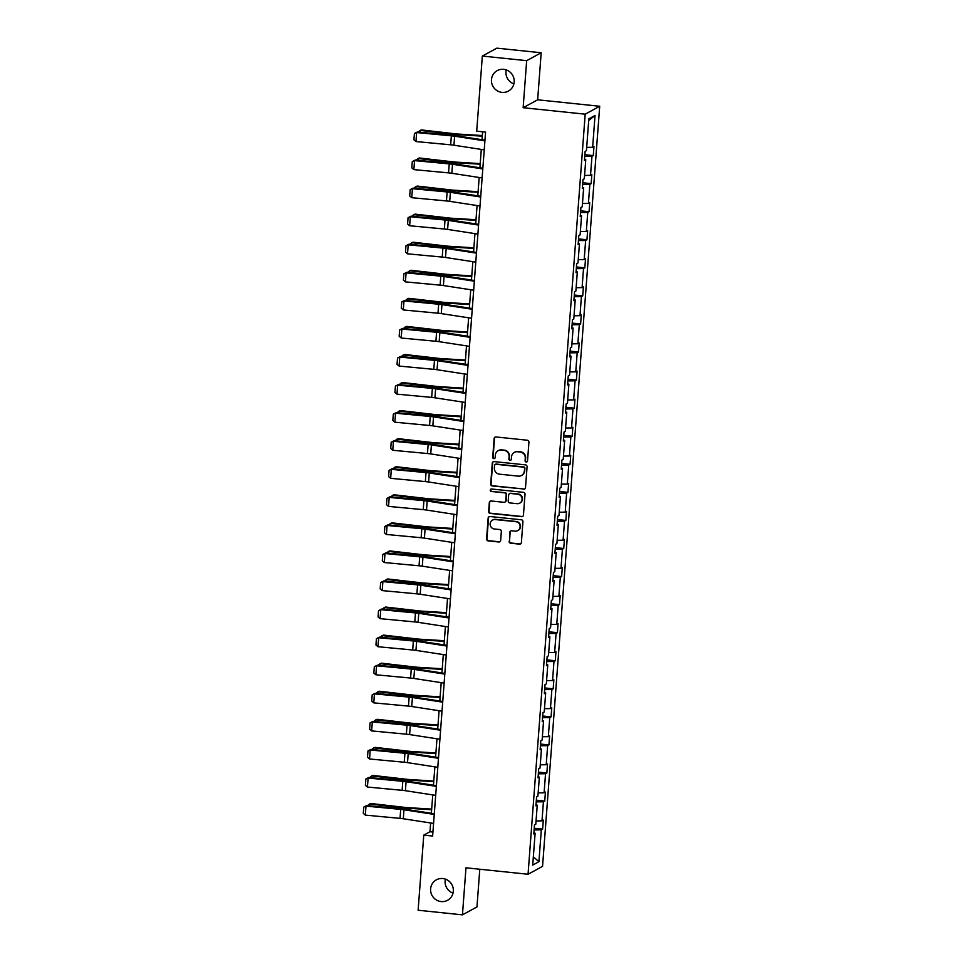<?xml version="1.0" encoding="UTF-8"?>
<svg xmlns="http://www.w3.org/2000/svg" width="963" height="963" viewBox="0 0 963 963"><rect width="100%" height="100%" fill="white"/><g stroke="black" fill="none" stroke-linecap="round" stroke-linejoin="round"><path stroke-width="1.44" d="M442.836 878.545A11.652 11.303 -118.6 0 0 430.858 892.268A11.652 11.303 -118.6 0 0 447.554 900.285A11.652 11.303 -118.6 0 0 442.836 878.545M445.424 879.123A11.652 11.303 -118.6 0 0 453.031 893.086M503.685 69.336A11.652 11.303 -118.6 0 0 491.708 83.059A11.652 11.303 -118.6 0 0 508.392 91.088A11.652 11.303 -118.6 0 0 503.685 69.336M506.273 69.914A11.652 11.303 -118.6 0 0 513.881 83.877M526.207 462.047A1.252 1.216 -118.6 0 0 527.519 460.94L528.928 442.173A1.782 1.733 -118.6 0 0 527.327 440.223L495.993 436.961A1.782 1.733 -118.6 0 0 494.127 438.55L492.707 457.317A1.252 1.216 -118.6 0 0 494.525 458.544A1.252 1.216 -118.6 0 0 495.151 457.569L495.331 455.138A5.718 5.549 -118.6 0 1 501.326 450.07L503.938 450.335A5.718 5.549 -118.6 0 1 509.078 456.57L508.897 459.002A1.252 1.216 -118.6 0 0 510.715 460.218A1.252 1.216 -118.6 0 0 511.329 459.255L511.522 456.823A5.718 5.549 -118.6 0 1 517.516 451.755L520.128 452.02A5.718 5.549 -118.6 0 1 525.268 458.256L525.088 460.687A1.252 1.216 -118.6 0 0 526.207 462.047M514.35 452.381L514.748 452.165A5.718 5.549 -118.6 0 1 517.901 451.539L520.514 451.816A5.718 5.549 -118.6 0 1 525.654 458.039L525.473 460.47A1.252 1.216 -118.6 0 0 527.086 461.783M495.211 437.07A1.782 1.733 -118.6 0 0 494.513 438.334L493.104 457.1A1.252 1.216 -118.6 0 0 494.717 458.412M498.16 450.696L498.557 450.479A5.718 5.549 -118.6 0 1 501.723 449.853L504.323 450.13A5.718 5.549 -118.6 0 1 509.475 456.354L509.295 458.785A1.252 1.216 -118.6 0 0 510.896 460.097M509.114 541.29A1.782 1.733 -118.6 0 0 510.715 543.228L519.514 544.143A1.782 1.733 -118.6 0 0 521.38 542.566L522.945 521.729A1.782 1.733 -118.6 0 0 521.344 519.779L490.011 516.517A1.782 1.733 -118.6 0 0 488.145 518.106L486.58 538.943A1.782 1.733 -118.6 0 0 488.181 540.893L498.798 541.988A1.782 1.733 -118.6 0 0 500.676 540.412L501.338 531.492A1.782 1.733 -118.6 0 0 499.737 529.542L494.464 529A4.779 4.634 -118.6 0 1 492.538 520.068A4.779 4.634 -118.6 0 1 495.175 519.551L515.807 521.693A4.779 4.634 -118.6 0 1 517.733 530.613A4.779 4.634 -118.6 0 1 515.097 531.143L511.654 530.782A1.782 1.733 -118.6 0 0 509.788 532.37L509.511 541.074A1.782 1.733 -118.6 0 0 511.112 543.024L519.9 543.939A1.782 1.733 -118.6 0 0 520.682 543.83M465.984 867.807L462.445 914.85L418.123 910.24L423.768 835.126L432.628 836.053L485.569 132.087L476.697 131.173L482.343 56.059L526.677 60.669L523.138 107.712L585.191 114.176L528.049 874.26L465.984 867.807M523.643 489.228A1.782 1.733 -118.6 0 0 525.509 487.639L527.074 466.802A1.782 1.733 -118.6 0 0 525.473 464.864L494.139 461.602A1.782 1.733 -118.6 0 0 492.274 463.191L490.709 484.028A1.782 1.733 -118.6 0 0 492.31 485.966L524.028 489.011A1.782 1.733 -118.6 0 0 524.811 488.915M525.016 494.272L523.451 515.109A1.782 1.733 -118.6 0 1 521.573 516.686L490.251 513.423A1.782 1.733 -118.6 0 1 488.638 511.485L489.312 502.566A1.782 1.733 -118.6 0 1 491.178 500.977L503.89 502.301A1.782 1.733 -118.6 0 0 505.756 500.712L506.201 494.801A1.782 1.733 -118.6 0 0 504.6 492.851L491.371 491.479A1.252 1.216 -118.6 0 1 490.865 489.144A1.252 1.216 -118.6 0 1 491.551 488.999L523.403 492.322A1.782 1.733 -118.6 0 1 525.016 494.272M462.445 914.85L476.962 906.941L479.791 869.24M523.138 107.712L537.655 99.803L541.182 52.76L526.677 60.669M541.182 52.76L496.86 48.15L482.343 56.059M533.887 832.875L535.115 833.224L533.803 833.946L534.477 824.954L535.789 824.232L537.234 805.164L535.909 805.875L536.596 796.883L537.908 796.172L539.34 777.105L538.028 777.815L538.702 768.823L540.014 768.101L541.447 749.033L540.135 749.756L540.809 740.752L542.121 740.041L543.553 720.974L542.241 721.684L542.927 712.692L544.239 711.97L545.672 692.903L544.36 693.625L545.034 684.621L546.346 683.911L547.778 664.843L546.466 665.553L547.14 656.561L548.453 655.839L549.885 636.772L548.573 637.494L549.247 628.502L550.571 627.78L552.004 608.712L550.692 609.423L551.366 600.431L552.678 599.72L554.11 580.641L552.798 581.363L553.472 572.371L554.784 571.649L556.217 552.581L554.905 553.292L555.579 544.3L556.891 543.589L558.335 524.51L557.011 525.232L557.697 516.24L559.009 515.518L560.442 496.451L559.13 497.173L559.804 488.169L561.116 487.459L562.548 468.391L561.236 469.101L561.911 460.109L563.223 459.387L564.667 440.32L563.343 441.042L564.029 432.038L565.341 431.328L566.774 412.26L565.462 412.971L566.136 403.979L567.448 403.256L568.88 384.189L567.568 384.911L568.242 375.907L569.554 375.197L570.987 356.129L569.675 356.84L570.349 347.848L571.673 347.137L573.105 328.058L571.793 328.78L572.467 319.788L573.779 319.066L575.212 299.999L573.9 300.709L574.574 291.717L575.886 291.007L577.319 271.927L576.006 272.649L576.681 263.657L578.005 262.935L579.437 243.868L578.113 244.578L578.799 235.586L580.111 234.876L581.544 215.808L580.232 216.519L580.906 207.527L582.218 206.804L583.65 187.737L582.338 188.459L583.012 179.455L584.324 178.745L585.769 159.677L584.445 160.388L585.131 151.396L586.443 150.673L588.838 118.834L595.038 115.464L592.642 147.303L593.954 146.581L593.28 155.585L591.956 156.295L590.524 175.362L591.836 174.652L591.162 183.644L589.85 184.366L588.417 203.434L589.729 202.712L589.055 211.716L587.743 212.426L586.311 231.493L587.623 230.783L586.949 239.775L585.636 240.485L584.192 259.565L585.516 258.842L584.83 267.834L583.518 268.557L582.085 287.624L583.397 286.914L582.723 295.906L581.411 296.616L579.979 315.695L581.291 314.973L580.617 323.965L579.305 324.687L577.86 343.755L579.184 343.045L578.498 352.037L577.186 352.747L575.754 371.814L577.066 371.104L576.392 380.096L575.08 380.818L573.647 399.886L574.959 399.164L574.285 408.168L572.973 408.878L571.541 427.945L572.853 427.235L572.178 436.227L570.854 436.949L569.422 456.017L570.734 455.294L570.06 464.298L568.748 465.009L567.315 484.076L568.627 483.366L567.953 492.358L566.641 493.08L565.209 512.147L566.521 511.425L565.847 520.417L564.523 521.139L563.09 540.207L564.414 539.497L563.728 548.489L562.416 549.199L560.984 568.278L562.296 567.556L561.622 576.548L560.31 577.27L558.877 596.338L560.189 595.628L559.515 604.62L558.203 605.33L556.758 624.409L558.083 623.687L557.396 632.679L556.084 633.401L554.652 652.469L555.964 651.746L555.29 660.75L553.978 661.461L552.545 680.528L553.857 679.818L553.183 688.81L551.871 689.532L550.439 708.599L551.751 707.877L551.077 716.881L549.753 717.591L548.32 736.659L549.632 735.949L548.958 744.941L547.646 745.663L546.214 764.73L547.526 764.008L546.852 773.012L545.539 773.722L544.107 792.79L545.419 792.08L544.745 801.072L543.421 801.782L541.988 820.861L543.313 820.139L542.626 829.131L541.314 829.853L538.919 861.692L532.72 865.075L535.115 833.224M585.191 114.176L599.708 106.267L542.554 866.351L528.049 874.26M536.042 820.933L541.988 820.861M536.21 801.89L543.421 801.782M535.994 804.803L537.234 805.164M538.148 792.874L544.107 792.79M538.329 773.819L545.539 773.722M538.1 776.744L539.34 777.105M540.267 764.803L546.214 764.73M540.436 745.759L547.646 745.663M540.219 748.684L541.447 749.033M542.374 736.743L548.32 736.659M542.542 717.688L549.753 717.591M542.325 720.613L543.553 720.974M544.48 708.684L550.439 708.599M544.661 689.628L551.871 689.532M544.432 692.553L545.672 692.903M546.599 680.612L552.545 680.528M546.767 661.557L553.978 661.461M546.551 664.482L547.778 664.843M548.705 652.553L554.652 652.469M548.874 633.498L556.084 633.401M548.657 636.423L549.885 636.772M550.812 624.481L556.758 624.409M550.98 605.426L558.203 605.33M550.764 608.351L552.004 608.712M552.918 596.422L558.877 596.338M553.099 577.367L560.31 577.27M552.882 580.292L554.11 580.641M555.037 568.351L560.984 568.278M555.206 549.295L562.416 549.199M554.989 552.22L556.217 552.581M557.144 540.291L563.09 540.207M557.312 521.236L564.523 521.139M557.096 524.161L558.335 524.51M559.25 512.22L565.209 512.147M559.431 493.176L566.641 493.08M559.202 496.089L560.442 496.451M561.369 484.16L567.315 484.076M561.537 465.105L568.748 465.009M561.321 468.03L562.548 468.391M563.475 456.089L569.422 456.017M563.644 437.046L570.854 436.949M563.427 439.971L564.667 440.32M565.582 428.029L571.541 427.945M565.763 408.974L572.973 408.878M565.534 411.899L566.774 412.26M567.701 399.97L573.647 399.886M567.869 380.915L575.08 380.818M567.652 383.84L568.88 384.189M569.807 371.899L575.754 371.814M569.976 352.843L577.186 352.747M569.759 355.768L570.987 356.129M571.914 343.839L577.86 343.755M572.094 324.784L579.305 324.687M571.866 327.709L573.105 328.058M574.032 315.768L579.979 315.695M574.201 296.712L581.411 296.616M573.984 299.637L575.212 299.999M576.139 287.708L582.085 287.624M576.307 268.653L583.518 268.557M576.091 271.578L577.319 271.927M578.245 259.637L584.192 259.565M578.414 240.594L585.636 240.485M578.197 243.507L579.437 243.868M580.352 231.577L586.311 231.493M580.533 212.522L587.743 212.426M580.304 215.447L581.544 215.808M582.471 203.506L588.417 203.434M582.639 184.463L589.85 184.366M582.422 187.388L583.65 187.737M584.577 175.447L590.524 175.362M584.746 156.391L591.956 156.295M584.529 159.316L585.769 159.677M586.684 147.375L592.642 147.303M595.038 115.464L588.706 120.483M537.655 99.803L599.708 106.267M430.642 822.98L429.98 831.743L423.768 835.126M482.619 131.787L482.018 139.719M481.283 149.421L479.911 167.779M479.177 177.493L477.792 195.85M477.07 205.552L475.686 223.91M474.952 233.612L473.579 251.981M472.845 261.683L471.461 280.04M470.738 289.743L469.354 308.1M468.632 317.814L467.248 336.171M466.513 345.873L465.141 364.231M464.407 373.945L463.022 392.302M462.3 402.004L460.916 420.362M460.182 430.076L458.809 448.433M458.075 458.135L456.691 476.492M455.968 486.207L454.584 504.564M453.85 514.266L452.478 532.623M451.743 542.325L450.359 560.683M449.637 570.397L448.252 588.754M447.53 598.456L446.146 616.814M445.412 626.528L444.039 644.885M443.305 654.587L441.921 672.944M441.198 682.659L439.814 701.016M439.08 710.718L437.708 729.075M436.973 738.79L435.589 757.147M434.867 766.849L433.482 785.206M432.748 794.908L431.376 813.278M432.929 832.044L429.98 831.743M534.104 829.95L541.314 829.853M538.919 861.692L533.346 856.829M584.878 154.706L593.28 155.585M582.771 182.765L591.162 183.644M580.653 210.837L589.055 211.716M578.546 238.896L586.949 239.775M576.44 266.968L584.83 267.834M574.321 295.027L582.723 295.906M572.215 323.099L580.617 323.965M570.108 351.158L578.498 352.037M567.989 379.229L576.392 380.096M565.883 407.289L574.285 408.168M563.776 435.36L572.178 436.227M561.67 463.42L570.06 464.298M559.551 491.479L567.953 492.358M557.445 519.551L565.847 520.417M555.338 547.61L563.728 548.489M553.219 575.681L561.622 576.548M551.113 603.741L559.515 604.62M549.006 631.812L557.396 632.679M546.888 659.872L555.29 660.75M544.781 687.943L553.183 688.81M542.675 716.003L551.077 716.881M540.568 744.062L548.958 744.941M538.449 772.133L546.852 773.012M536.343 800.193L544.745 801.072M534.236 828.264L542.626 829.131M493.357 461.698A1.782 1.733 -118.6 0 0 492.659 462.974L491.094 483.811A1.782 1.733 -118.6 0 0 492.707 485.761L524.028 489.011M524.498 468.5A1.252 1.216 -118.6 0 0 523.366 467.139L495.873 464.274A1.252 1.216 -118.6 0 0 494.561 465.382L494.368 467.946A5.718 5.549 -118.6 0 0 499.508 474.169L518.311 476.131A5.718 5.549 -118.6 0 0 524.305 471.051L524.895 468.283A1.252 1.216 -118.6 0 0 523.764 466.923L523.366 467.139M495.187 464.407L495.572 464.19A1.252 1.216 -118.6 0 1 496.27 464.058L523.764 466.923M521.477 475.505L521.862 475.289A5.718 5.549 -118.6 0 0 524.703 470.847L524.305 471.051M524.895 468.283L524.703 470.847M490.396 501.085A1.782 1.733 -118.6 0 0 489.698 502.349L489.035 511.269A1.782 1.733 -118.6 0 0 490.636 513.219L521.97 516.481A1.782 1.733 -118.6 0 0 522.753 516.373M504.877 502.108L505.274 501.892A1.782 1.733 -118.6 0 0 506.153 500.507L506.598 494.585A1.782 1.733 -118.6 0 0 504.985 492.635L491.371 491.479M491.07 489.06A1.252 1.216 -118.6 0 0 491.768 491.262M517.071 503.673A4.779 4.634 -118.6 0 0 521.982 498.04A4.779 4.634 -118.6 0 0 517.781 494.224L510.51 493.465A1.782 1.733 -118.6 0 0 508.645 495.054L508.199 500.965A1.782 1.733 -118.6 0 0 509.8 502.915L517.071 503.673M519.719 503.143L520.104 502.939A4.779 4.634 -118.6 0 0 518.178 494.007L517.781 494.224M509.523 493.67L509.921 493.453A1.782 1.733 -118.6 0 1 510.908 493.261L518.178 494.007M510.872 530.89A1.782 1.733 -118.6 0 0 510.173 532.154L509.511 541.074M517.733 530.613L518.13 530.408A4.779 4.634 -118.6 0 0 516.192 521.477L515.807 521.693M492.538 520.068L492.936 519.864A4.779 4.634 -118.6 0 1 495.572 519.334L516.192 521.477M489.228 516.625A1.782 1.733 -118.6 0 0 488.53 517.889L486.965 538.726A1.782 1.733 -118.6 0 0 488.578 540.676L499.195 541.784A1.782 1.733 -118.6 0 0 499.978 541.675M482.331 135.53L458.532 134.086A9.1 1.24 -175.7 0 1 455.09 133.785L421.481 129.933L420.181 130.426L453.79 134.29A13.663 1.854 4.3 0 0 458.966 134.736L482.282 136.156M418.147 132.075L420.181 130.426L420.037 132.256M484.22 149.879L453.946 145.208A9.1 1.24 4.3 0 0 450.672 144.811L415.968 141.561L416.642 132.569L414.403 133.52L417.304 132.003L452.008 135.253A13.663 1.854 -175.7 0 1 456.907 135.855L484.955 140.165M417.304 132.003L416.642 132.569L451.346 135.819A9.1 1.24 4.3 0 1 454.62 136.216L484.907 140.875M415.968 141.561L413.934 139.816L414.403 133.52M480.224 163.602L456.426 162.145A9.1 1.24 -175.7 0 1 452.971 161.844L419.362 157.992L418.074 158.498L451.683 162.35A13.663 1.854 4.3 0 0 456.847 162.795L480.176 164.216M416.04 160.147L418.074 158.498L417.93 160.315M478.105 191.661L454.319 190.217A9.1 1.24 -175.7 0 1 450.865 189.916L417.256 186.064L415.956 186.557L449.565 190.409A13.663 1.854 4.3 0 0 454.741 190.867L478.069 192.287M413.934 188.206L415.956 186.557L415.823 188.387M482.114 177.938L451.828 173.28A9.1 1.24 4.3 0 0 448.565 172.883L413.861 169.62L414.535 160.628L412.296 161.591L415.197 160.063L449.902 163.325A13.663 1.854 -175.7 0 1 454.801 163.915L482.848 168.236M415.197 160.063L414.535 160.628L449.24 163.891A9.1 1.24 4.3 0 1 452.514 164.288L482.788 168.946M413.861 169.62L411.827 167.887L412.296 161.591M480.007 206.01L449.721 201.339A9.1 1.24 4.3 0 0 446.447 200.942L411.755 197.692L412.429 188.688L410.19 189.651L413.091 188.122L447.783 191.384A13.663 1.854 -175.7 0 1 452.694 191.986L480.73 196.296M413.091 188.122L412.429 188.688L447.133 191.95A9.1 1.24 4.3 0 1 450.395 192.347L480.681 197.006M411.755 197.692L409.708 195.946L410.19 189.651M475.999 219.733L452.201 218.276A9.1 1.24 -175.7 0 1 448.758 217.975L415.149 214.123L413.849 214.629L447.458 218.481A13.663 1.854 4.3 0 0 452.634 218.926L475.951 220.346M411.827 216.278L413.849 214.629L413.717 216.446M477.901 234.069L447.614 229.411A9.1 1.24 4.3 0 0 444.34 229.013L409.636 225.751L410.322 216.759L408.071 217.722L410.972 216.194L445.676 219.444A13.663 1.854 -175.7 0 1 450.588 220.046L478.623 224.367M410.972 216.194L410.322 216.759L445.014 220.009A9.1 1.24 4.3 0 1 448.289 220.419L478.575 225.077M409.636 225.751L407.602 224.018L408.071 217.722M473.892 247.792L450.094 246.347A9.1 1.24 -175.7 0 1 446.639 246.047L413.031 242.195L411.743 242.688L445.351 246.54A13.663 1.854 4.3 0 0 450.515 246.997L473.844 248.418M409.708 244.337L411.743 242.688L411.598 244.518M475.782 262.129L445.508 257.47A9.1 1.24 4.3 0 0 442.234 257.073L407.53 253.823L408.204 244.819L405.965 245.782L408.866 244.253L443.57 247.515A13.663 1.854 -175.7 0 1 448.469 248.117L476.516 252.426M408.866 244.253L408.204 244.819L442.908 248.081A9.1 1.24 4.3 0 1 446.182 248.478L476.456 253.137M407.53 253.823L405.495 252.077L405.965 245.782M471.786 275.863L447.988 274.407A9.1 1.24 -175.7 0 1 444.533 274.106L410.924 270.254L409.624 270.759L443.233 274.611A13.663 1.854 4.3 0 0 448.409 275.057L471.738 276.477M407.602 272.397L409.624 270.759L409.492 272.577M473.676 290.2L443.389 285.542A9.1 1.24 4.3 0 0 440.127 285.144L405.423 281.882L406.097 272.89L403.858 273.853L406.759 272.324L441.451 275.574A13.663 1.854 -175.7 0 1 446.363 276.176L474.41 280.498M406.759 272.324L406.097 272.89L440.801 276.14A9.1 1.24 4.3 0 1 444.063 276.537L474.35 281.208M405.423 281.882L403.389 280.149L403.858 273.853M469.667 303.923L445.869 302.478A9.1 1.24 -175.7 0 1 442.426 302.177L408.818 298.325L407.518 298.819L441.126 302.671A13.663 1.854 4.3 0 0 446.302 303.128L469.619 304.549M405.495 300.468L407.518 298.819L407.385 300.649M471.569 318.259L441.283 313.601A9.1 1.24 4.3 0 0 438.009 313.204L403.304 309.954L403.991 300.95L401.752 301.913L404.641 300.384L439.345 303.646A13.663 1.854 -175.7 0 1 444.256 304.236L472.291 308.557M404.641 300.384L403.991 300.95L438.683 304.212A9.1 1.24 4.3 0 1 441.957 304.609L472.243 309.267M403.304 309.954L401.27 308.208L401.752 301.913M467.561 331.982L443.762 330.538A9.1 1.24 -175.7 0 1 440.32 330.237L406.711 326.385L405.411 326.89L439.02 330.742A13.663 1.854 4.3 0 0 444.196 331.188L467.512 332.608M403.377 328.527L405.411 326.89L405.267 328.708M469.45 346.331L439.176 341.672A9.1 1.24 4.3 0 0 435.902 341.275L401.198 338.013L401.872 329.021L399.633 329.984L402.534 328.455L437.238 331.705A13.663 1.854 -175.7 0 1 442.137 332.307L470.185 336.617M402.534 328.455L401.872 329.021L436.576 332.271A9.1 1.24 4.3 0 1 439.85 332.668L470.137 337.339M401.198 338.013L399.164 336.28L399.633 329.984M465.454 360.054L441.656 358.609A9.1 1.24 -175.7 0 1 438.201 358.308L404.592 354.456L403.292 354.95L436.901 358.802A13.663 1.854 4.3 0 0 442.077 359.259L465.406 360.68M401.27 356.599L403.292 354.95L403.16 356.779M467.344 374.39L437.058 369.732A9.1 1.24 4.3 0 0 433.795 369.335L399.091 366.072L399.765 357.08L397.526 358.043L400.427 356.515L435.132 359.777A13.663 1.854 -175.7 0 1 440.031 360.367L468.078 364.688M400.427 356.515L399.765 357.08L434.469 360.343A9.1 1.24 4.3 0 1 437.744 360.74L468.018 365.398M399.091 366.072L397.057 364.339L397.526 358.043M463.335 388.113L439.537 386.669A9.1 1.24 -175.7 0 1 436.095 386.368L402.486 382.516L401.186 383.021L434.795 386.873A13.663 1.854 4.3 0 0 439.971 387.319L463.287 388.739M399.164 384.658L401.186 383.021L401.053 384.839M465.237 402.462L434.951 397.803A9.1 1.24 4.3 0 0 431.677 397.394L396.985 394.144L397.659 385.152L395.42 386.103L398.309 384.586L433.013 387.836A13.663 1.854 -175.7 0 1 437.924 388.438L465.96 392.748M398.309 384.586L397.659 385.152L432.363 388.402A9.1 1.24 4.3 0 1 435.625 388.799L465.911 393.458M396.985 394.144L394.938 392.41L395.42 386.103M461.229 416.185L437.431 414.74A9.1 1.24 -175.7 0 1 433.988 414.439L400.379 410.575L399.079 411.081L432.688 414.933A13.663 1.854 4.3 0 0 437.864 415.39L461.181 416.798M397.045 412.73L399.079 411.081L398.935 412.898M463.119 430.521L432.844 425.863A9.1 1.24 4.3 0 0 429.57 425.465L394.866 422.203L395.54 413.211L393.301 414.174L396.202 412.646L430.906 415.908A13.663 1.854 -175.7 0 1 435.806 416.498L463.853 420.819M396.202 412.646L395.54 413.211L430.244 416.473A9.1 1.24 4.3 0 1 433.519 416.871L463.805 421.529M394.866 422.203L392.832 420.47L393.301 414.174M459.122 444.244L435.324 442.799A9.1 1.24 -175.7 0 1 431.869 442.499L398.261 438.647L396.973 439.14L430.581 442.992A13.663 1.854 4.3 0 0 435.745 443.449L459.074 444.87M394.938 440.789L396.973 439.14L396.828 440.97M461.012 458.593L430.726 453.922A9.1 1.24 4.3 0 0 427.464 453.525L392.76 450.275L393.434 441.283L391.195 442.234L394.096 440.717L428.8 443.967A13.663 1.854 -175.7 0 1 433.699 444.569L461.746 448.878M394.096 440.717L393.434 441.283L428.138 444.533A9.1 1.24 4.3 0 1 431.412 444.93L461.686 449.589M392.76 450.275L390.725 448.529L391.195 442.234M457.004 472.315L433.218 470.859A9.1 1.24 -175.7 0 1 429.763 470.558L396.154 466.706L394.854 467.211L428.463 471.063A13.663 1.854 4.3 0 0 433.639 471.509L456.968 472.929M392.832 468.861L394.854 467.211L394.722 469.029M458.906 486.652L428.619 481.994A9.1 1.24 4.3 0 0 425.345 481.596L390.653 478.334L391.327 469.342L389.088 470.305L391.989 468.776L426.681 472.039A13.663 1.854 -175.7 0 1 431.593 472.628L459.628 476.95M391.989 468.776L391.327 469.342L426.031 472.604A9.1 1.24 4.3 0 1 429.293 473.002L459.58 477.66M390.653 478.334L388.607 476.601L389.088 470.305M454.897 500.375L431.099 498.93A9.1 1.24 -175.7 0 1 427.656 498.629L394.048 494.777L392.748 495.271L426.356 499.123A13.663 1.854 4.3 0 0 431.532 499.58L454.849 501.001M390.725 496.92L392.748 495.271L392.615 497.101M456.799 514.724L426.513 510.053A9.1 1.24 4.3 0 0 423.239 509.656L388.534 506.406L389.221 497.402L386.97 498.365L389.871 496.836L424.575 500.098A13.663 1.854 -175.7 0 1 429.486 500.7L457.521 505.009M389.871 496.836L389.221 497.402L423.913 500.664A9.1 1.24 4.3 0 1 427.187 501.061L457.473 505.719M388.534 506.406L386.5 504.66L386.97 498.365M452.791 528.446L428.992 526.99A9.1 1.24 -175.7 0 1 425.538 526.689L391.929 522.837L390.641 523.342L424.25 527.194A13.663 1.854 4.3 0 0 429.414 527.64L452.742 529.06M388.607 524.979L390.641 523.342L390.497 525.16M454.68 542.783L424.394 538.124A9.1 1.24 4.3 0 0 421.132 537.727L386.428 534.465L387.102 525.473L384.863 526.436L387.764 524.907L422.468 528.157A13.663 1.854 -175.7 0 1 427.367 528.759L455.415 533.081M387.764 524.907L387.102 525.473L421.806 528.723A9.1 1.24 4.3 0 1 425.08 529.132L455.355 533.791M386.428 534.465L384.393 532.732L384.863 526.436M450.684 556.506L426.886 555.061A9.1 1.24 -175.7 0 1 423.431 554.76L389.822 550.908L388.522 551.402L422.131 555.254A13.663 1.854 4.3 0 0 427.307 555.711L450.636 557.132M386.5 553.051L388.522 551.402L388.39 553.231M452.574 570.842L422.288 566.184A9.1 1.24 4.3 0 0 419.025 565.787L384.321 562.536L384.995 553.532L382.756 554.495L385.657 552.967L420.35 556.229A13.663 1.854 -175.7 0 1 425.261 556.831L453.308 561.14M385.657 552.967L384.995 553.532L419.699 556.795A9.1 1.24 4.3 0 1 422.962 557.192L453.248 561.85M384.321 562.536L382.287 560.791L382.756 554.495M448.565 584.577L424.767 583.121A9.1 1.24 -175.7 0 1 421.325 582.82L387.716 578.968L386.416 579.473L420.024 583.325A13.663 1.854 4.3 0 0 425.201 583.771L448.517 585.191M384.393 581.11L386.416 579.473L386.283 581.291M450.467 598.914L420.181 594.255A9.1 1.24 4.3 0 0 416.907 593.858L382.203 590.596L382.889 581.604L380.65 582.567L383.539 581.038L418.243 584.288A13.663 1.854 -175.7 0 1 423.154 584.89L451.19 589.2M383.539 581.038L382.889 581.604L417.581 584.854A9.1 1.24 4.3 0 1 420.855 585.251L451.141 589.922M382.203 590.596L380.168 588.862L380.65 582.567M446.459 612.637L422.661 611.192A9.1 1.24 -175.7 0 1 419.218 610.891L385.609 607.039L384.309 607.533L417.918 611.385A13.663 1.854 4.3 0 0 423.094 611.842L446.411 613.262M382.275 609.182L384.309 607.533L384.165 609.362M448.349 626.973L418.074 622.315A9.1 1.24 4.3 0 0 414.8 621.917L380.096 618.667L380.77 609.663L378.531 610.626L381.432 609.098L416.136 612.36A13.663 1.854 -175.7 0 1 421.036 612.95L449.083 617.271M381.432 609.098L380.77 609.663L415.474 612.925A9.1 1.24 4.3 0 1 418.749 613.323L449.023 617.981M380.096 618.667L378.062 616.922L378.531 610.626M444.352 640.696L420.554 639.251A9.1 1.24 -175.7 0 1 417.099 638.951L383.491 635.099L382.191 635.604L415.799 639.456A13.663 1.854 4.3 0 0 420.975 639.901L444.304 641.322M380.168 637.241L382.191 635.604L382.058 637.422M446.242 655.045L415.956 650.386A9.1 1.24 4.3 0 0 412.694 649.989L377.99 646.727L378.664 637.735L376.425 638.686L379.326 637.169L414.018 640.419A13.663 1.854 -175.7 0 1 418.929 641.021L446.976 645.33M379.326 637.169L378.664 637.735L413.368 640.985A9.1 1.24 4.3 0 1 416.63 641.382L446.916 646.053M377.99 646.727L375.955 644.993L376.425 638.686M442.234 668.767L418.436 667.323A9.1 1.24 -175.7 0 1 414.993 667.022L381.384 663.17L380.084 663.663L413.693 667.515A13.663 1.854 4.3 0 0 418.869 667.973L442.186 669.393M378.062 665.313L380.084 663.663L379.952 665.481M444.136 683.104L413.849 678.446A9.1 1.24 4.3 0 0 410.575 678.048L375.883 674.786L376.557 665.794L374.318 666.757L377.207 665.228L411.911 668.491A13.663 1.854 -175.7 0 1 416.823 669.08L444.858 673.402M377.207 665.228L376.557 665.794L411.261 669.056A9.1 1.24 4.3 0 1 414.523 669.454L444.81 674.112M375.883 674.786L373.837 673.053L374.318 666.757M440.127 696.827L416.329 695.382A9.1 1.24 -175.7 0 1 412.886 695.081L379.278 691.229L377.978 691.735L411.586 695.587A13.663 1.854 4.3 0 0 416.762 696.032L440.079 697.453M375.943 693.372L377.978 691.735L377.833 693.553M442.017 711.176L411.743 706.517A9.1 1.24 4.3 0 0 408.468 706.108L373.764 702.858L374.438 693.866L372.2 694.817L375.101 693.3L409.805 696.55A13.663 1.854 -175.7 0 1 414.704 697.152L442.751 701.461M375.101 693.3L374.438 693.866L409.143 697.116A9.1 1.24 4.3 0 1 412.417 697.513L442.703 702.171M373.764 702.858L371.73 701.112L372.2 694.817M438.021 724.898L414.222 723.442A9.1 1.24 -175.7 0 1 410.768 723.141L377.159 719.289L375.871 719.794L409.48 723.646A13.663 1.854 4.3 0 0 414.644 724.092L437.972 725.512M373.837 721.443L375.871 719.794L375.726 721.612M439.91 739.235L409.624 734.576A9.1 1.24 4.3 0 0 406.362 734.179L371.658 730.917L372.332 721.925L370.093 722.888L372.994 721.359L407.698 724.621A13.663 1.854 -175.7 0 1 412.597 725.211L440.645 729.533M372.994 721.359L372.332 721.925L407.036 725.187A9.1 1.24 4.3 0 1 410.31 725.584L440.585 730.243M371.658 730.917L369.623 729.184L370.093 722.888M435.902 752.958L412.116 751.513A9.1 1.24 -175.7 0 1 408.661 751.212L375.052 747.36L373.752 747.854L407.361 751.706A13.663 1.854 4.3 0 0 412.537 752.163L435.866 753.584M371.73 749.503L373.752 747.854L373.62 749.683M437.804 767.306L407.518 762.636A9.1 1.24 4.3 0 0 404.243 762.239L369.551 758.988L370.225 749.996L367.986 750.947L370.887 749.419L405.579 752.681A13.663 1.854 -175.7 0 1 410.491 753.283L438.526 757.592M370.887 749.419L370.225 749.996L404.929 753.247A9.1 1.24 4.3 0 1 408.192 753.644L438.478 758.302M369.551 758.988L367.505 757.243L367.986 750.947M433.795 781.029L409.997 779.573A9.1 1.24 -175.7 0 1 406.555 779.272L372.946 775.42L371.646 775.925L405.254 779.777A13.663 1.854 4.3 0 0 410.431 780.223L433.747 781.643M369.611 777.574L371.646 775.925L371.513 777.743M435.685 795.366L405.411 790.707A9.1 1.24 4.3 0 0 402.137 790.31L367.433 787.048L368.119 778.056L365.868 779.019L368.769 777.49L403.473 780.74A13.663 1.854 -175.7 0 1 408.372 781.342L436.42 785.664M368.769 777.49L368.119 778.056L402.811 781.318A9.1 1.24 4.3 0 1 406.085 781.715L436.371 786.374M367.433 787.048L365.398 785.314L365.868 779.019M431.689 809.089L407.891 807.644A9.1 1.24 -175.7 0 1 404.436 807.343L370.827 803.491L369.539 803.985L403.148 807.837A13.663 1.854 4.3 0 0 408.312 808.294L431.641 809.714M367.505 805.634L369.539 803.985L369.395 805.814M433.579 823.425L403.292 818.767A9.1 1.24 4.3 0 0 400.03 818.369L365.326 815.119L366 806.115L363.761 807.078L366.662 805.55L401.366 808.812A13.663 1.854 -175.7 0 1 406.266 809.414L434.313 813.723M366.662 805.55L366 806.115L400.704 809.377A9.1 1.24 4.3 0 1 403.979 809.775L434.253 814.433M365.326 815.119L363.292 813.374L363.761 807.078M453.79 134.29L453.705 135.434M458.966 134.736L458.857 136.156M453.946 145.208L454.62 136.216M450.672 144.811L451.346 135.819M451.683 162.35L451.587 163.493M456.847 162.795L456.751 164.216M449.565 190.409L449.48 191.553M454.741 190.867L454.632 192.275M451.828 173.28L452.514 164.288M448.565 172.883L449.24 163.891M449.721 201.339L450.395 192.347M446.447 200.942L447.133 191.95M447.458 218.481L447.374 219.624M452.634 218.926L452.526 220.346M447.614 229.411L448.289 220.419M444.34 229.013L445.014 220.009M445.351 246.54L445.267 247.684M450.515 246.997L450.419 248.406M445.508 257.47L446.182 248.478M442.234 257.073L442.908 248.081M443.233 274.611L443.149 275.755M448.409 275.057L448.301 276.477M443.389 285.542L444.063 276.537M440.127 285.144L440.801 276.14M441.126 302.671L441.042 303.814M446.302 303.128L446.194 304.537M441.283 313.601L441.957 304.609M438.009 313.204L438.683 304.212M439.02 330.742L438.935 331.886M444.196 331.188L444.087 332.608M439.176 341.672L439.85 332.668M435.902 341.275L436.576 332.271M436.901 358.802L436.817 359.945M442.077 359.259L441.969 360.668M437.058 369.732L437.744 360.74M433.795 369.335L434.469 360.343M434.795 386.873L434.71 388.017M439.971 387.319L439.862 388.739M434.951 397.803L435.625 388.799M431.677 397.394L432.363 388.402M432.688 414.933L432.604 416.076M437.864 415.39L437.756 416.798M432.844 425.863L433.519 416.871M429.57 425.465L430.244 416.473M430.581 442.992L430.485 444.148M435.745 443.449L435.637 444.87M430.726 453.922L431.412 444.93M427.464 453.525L428.138 444.533M428.463 471.063L428.379 472.207M433.639 471.509L433.531 472.929M428.619 481.994L429.293 473.002M425.345 481.596L426.031 472.604M426.356 499.123L426.272 500.266M431.532 499.58L431.424 500.989M426.513 510.053L427.187 501.061M423.239 509.656L423.913 500.664M424.25 527.194L424.153 528.338M429.414 527.64L429.317 529.06M424.394 538.124L425.08 529.132M421.132 537.727L421.806 528.723M422.131 555.254L422.047 556.397M427.307 555.711L427.199 557.12M422.288 566.184L422.962 557.192M419.025 565.787L419.699 556.795M420.024 583.325L419.94 584.469M425.201 583.771L425.092 585.191M420.181 594.255L420.855 585.251M416.907 593.858L417.581 584.854M417.918 611.385L417.834 612.528M423.094 611.842L422.986 613.25M418.074 622.315L418.749 613.323M414.8 621.917L415.474 612.925M415.799 639.456L415.715 640.6M420.975 639.901L420.867 641.322M415.956 650.386L416.63 641.382M412.694 649.989L413.368 640.985M413.693 667.515L413.609 668.659M418.869 667.973L418.761 669.381M413.849 678.446L414.523 669.454M410.575 678.048L411.261 669.056M411.586 695.587L411.502 696.731M416.762 696.032L416.654 697.453M411.743 706.517L412.417 697.513M408.468 706.108L409.143 697.116M409.48 723.646L409.383 724.79M414.644 724.092L414.535 725.512M409.624 734.576L410.31 725.584M406.362 734.179L407.036 725.187M407.361 751.706L407.277 752.861M412.537 752.163L412.429 753.584M407.518 762.636L408.192 753.644M404.243 762.239L404.929 753.247M405.254 779.777L405.17 780.921M410.431 780.223L410.322 781.643M405.411 790.707L406.085 781.715M402.137 790.31L402.811 781.318M403.148 807.837L403.052 808.98M408.312 808.294L408.216 809.702M403.292 818.767L403.979 809.775M400.03 818.369L400.704 809.377"/></g></svg>
